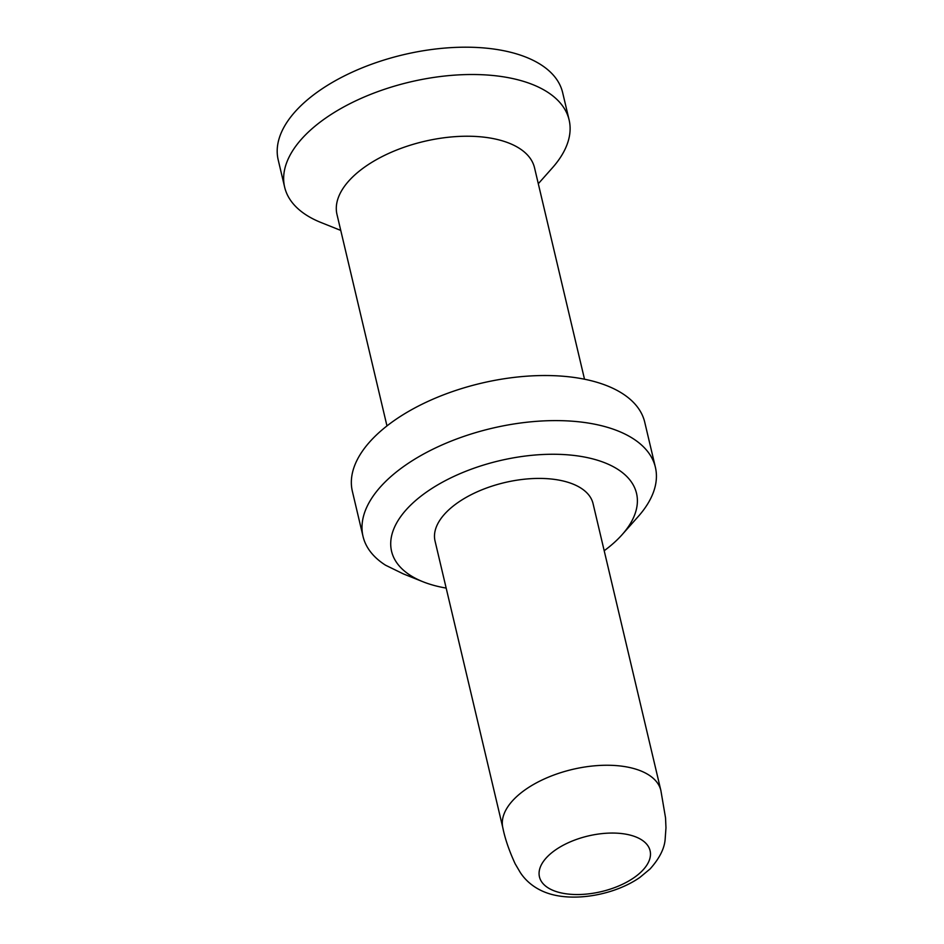 <?xml version="1.0" encoding="UTF-8"?>
<svg xmlns="http://www.w3.org/2000/svg" width="944" height="944" viewBox="0 0 944 944"><rect width="100%" height="100%" fill="white"/><g stroke="black" fill="none" stroke-linecap="round" stroke-linejoin="round"><path stroke-width="1.42" d="M502.845 827.841L435.042 541.018A81.196 40.84 166.7 0 1 458.005 502.515A81.196 40.84 -13.3 0 1 540.251 478.419A81.196 40.84 -13.3 0 1 593.068 503.659L660.871 790.482L665.532 817.811L665.968 827.794L665.178 838.886C664.588 848.29 659.561 858.308 650.097 868.94L639.914 877.389C614.969 894.853 574.176 902.358 547.52 893.142C533.384 888.28 524.711 879.489 520.12 872.244L515.153 863.784C509.123 850.662 505.016 838.685 502.845 827.841A81.196 40.84 166.7 0 1 525.808 789.337A81.196 40.84 -13.3 0 1 608.054 765.254A81.196 40.84 -13.3 0 1 660.871 790.482M604.195 550.73A125.847 63.307 -13.3 0 0 622.131 534.646A125.847 63.307 -13.3 0 0 588.313 457.828A125.847 63.307 -13.3 0 0 427.172 491.612A125.847 63.307 166.7 0 0 422.936 581.74A125.847 63.307 166.7 0 0 446.17 588.088M363.027 536.404L352.372 491.328A150.214 75.555 -13.3 0 1 481.18 383.24A150.214 75.555 -13.3 0 1 644.74 422.216L655.396 467.292A150.214 75.555 -13.3 0 0 557.668 420.611A150.214 75.555 -13.3 0 0 405.519 465.18A150.214 75.555 166.7 0 0 363.027 536.404A150.214 75.555 166.7 0 0 385.53 565.196L403.336 573.893L422.936 581.74M655.396 467.292A150.214 75.555 -13.3 0 1 638.203 516.545L622.131 534.646M584.513 379.217L534.528 167.772A101.492 51.059 -13.3 0 0 468.507 136.231A101.492 51.059 -13.3 0 0 365.694 166.345A101.492 51.059 166.7 0 0 336.984 214.465L386.969 425.921M569.114 119.935L562.648 92.618A146.155 73.514 -13.3 0 0 467.575 47.2A146.155 73.514 -13.3 0 0 319.532 90.565A146.155 73.514 166.7 0 0 278.197 159.866L284.651 187.183A146.155 73.514 166.7 0 1 325.987 117.882A146.155 73.514 -13.3 0 1 474.03 74.517A146.155 73.514 -13.3 0 1 569.114 119.935A146.155 73.514 -13.3 0 1 552.382 167.855L538.304 183.714M284.651 187.183A146.155 73.514 166.7 0 0 321.066 222.536L340.76 230.419M555.532 849.919A56.841 28.591 166.7 0 0 555.237 891.23A56.841 28.591 166.7 0 0 634.014 877.672A56.841 28.591 -13.3 0 0 634.309 836.36A56.841 28.591 -13.3 0 0 555.532 849.919"/></g></svg>
